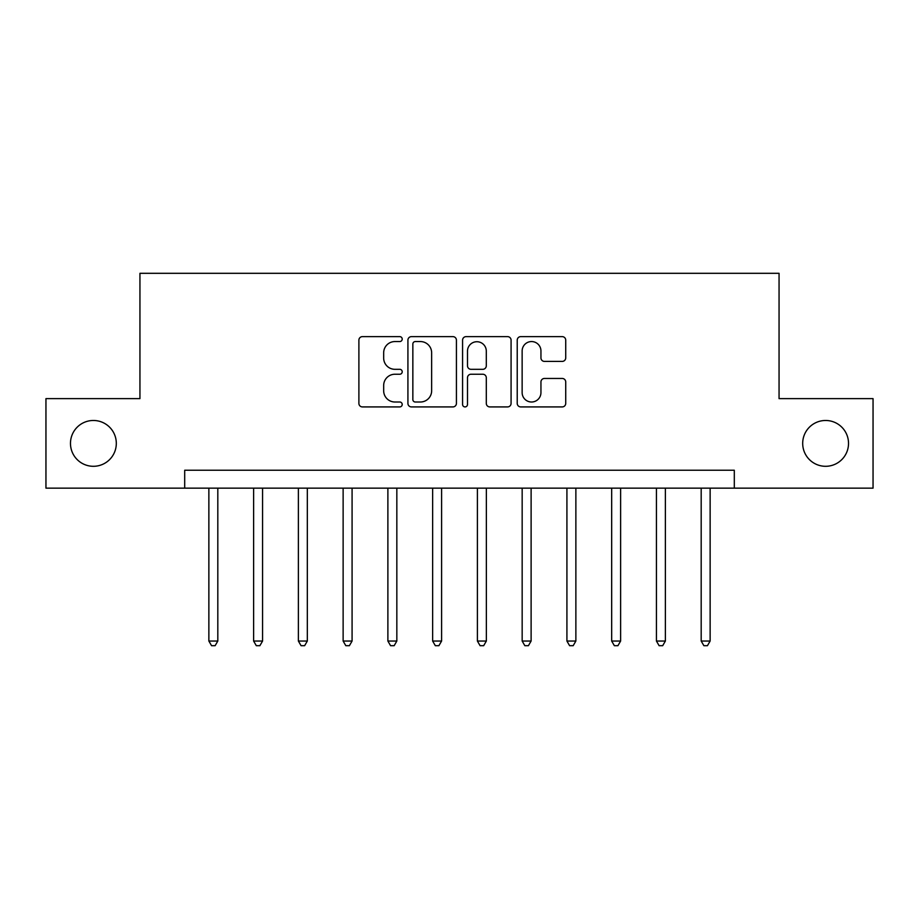 <?xml version="1.0" encoding="UTF-8"?>
<svg xmlns="http://www.w3.org/2000/svg" width="919" height="919" viewBox="0 0 919 919"><rect width="100%" height="100%" fill="white"/><g stroke="black" fill="none" stroke-linecap="round" stroke-linejoin="round"><path stroke-width="1.38" d="M402.212 339.088A2.458 2.458 0 0 0 399.754 336.63L362.408 336.63A3.515 3.515 0 0 0 358.892 340.145L358.892 403.407A3.515 3.515 0 0 0 362.408 406.922L399.754 406.922A2.458 2.458 0 0 0 402.212 404.463A2.458 2.458 0 0 0 399.754 402.005L394.917 402.005A11.246 11.246 0 0 1 383.671 390.759L383.671 385.486A11.246 11.246 0 0 1 394.917 374.24L399.754 374.24A2.458 2.458 0 0 0 402.212 371.781A2.458 2.458 0 0 0 399.754 369.312L394.917 369.312A11.246 11.246 0 0 1 383.671 358.065L383.671 352.804A11.246 11.246 0 0 1 394.917 341.558L399.754 341.558A2.458 2.458 0 0 0 402.212 339.088M802.689 443.383A22.918 22.918 0 0 0 825.607 466.301A22.918 22.918 0 0 0 848.524 443.383A22.918 22.918 0 0 0 825.607 420.477A22.918 22.918 0 0 0 802.689 443.383M70.476 443.383A22.918 22.918 0 0 0 93.393 466.301A22.918 22.918 0 0 0 116.311 443.383A22.918 22.918 0 0 0 93.393 420.477A22.918 22.918 0 0 0 70.476 443.383M562.21 361.408A3.515 3.515 0 0 0 565.725 357.893L565.725 340.145A3.515 3.515 0 0 0 562.21 336.63L520.74 336.63A3.515 3.515 0 0 0 517.225 340.145L517.225 403.407A3.515 3.515 0 0 0 520.74 406.922L562.21 406.922A3.515 3.515 0 0 0 565.725 403.407L565.725 381.971A3.515 3.515 0 0 0 562.21 378.456L544.462 378.456A3.515 3.515 0 0 0 540.946 381.971L540.946 392.597A9.397 9.397 0 0 1 531.55 402.005A9.397 9.397 0 0 1 522.141 392.597L522.141 350.955A9.397 9.397 0 0 1 531.55 341.558A9.397 9.397 0 0 1 540.946 350.955L540.946 357.893A3.515 3.515 0 0 0 544.462 361.408L562.21 361.408M184.696 488.15L45.95 488.15L45.95 398.628L139.941 398.628L139.941 273.311L779.059 273.311L779.059 398.628L873.05 398.628L873.05 488.15L734.304 488.15L734.304 470.241L184.696 470.241L184.696 488.15L734.304 488.15M456.421 340.145A3.515 3.515 0 0 0 452.906 336.63L411.436 336.63A3.515 3.515 0 0 0 407.921 340.145L407.921 403.407A3.515 3.515 0 0 0 411.436 406.922L452.906 406.922A3.515 3.515 0 0 0 456.421 403.407L456.421 340.145M466.094 336.63L507.564 336.63A3.515 3.515 0 0 1 511.079 340.145L511.079 403.407A3.515 3.515 0 0 1 507.564 406.922L489.816 406.922A3.515 3.515 0 0 1 486.3 403.407L486.3 377.755A3.515 3.515 0 0 0 482.785 374.24L471.01 374.24A3.515 3.515 0 0 0 467.495 377.755L467.495 404.463A2.458 2.458 0 0 1 465.037 406.922A2.458 2.458 0 0 1 462.579 404.463L462.579 340.145A3.515 3.515 0 0 1 466.094 336.63M415.308 341.558A2.458 2.458 0 0 0 412.849 344.016L412.849 399.547A2.458 2.458 0 0 0 415.308 402.005L420.397 402.005A11.246 11.246 0 0 0 431.643 390.759L431.643 352.804A11.246 11.246 0 0 0 420.397 341.558L415.308 341.558M486.3 351.127A9.397 9.397 0 0 0 476.892 341.73A9.397 9.397 0 0 0 467.495 351.127L467.495 365.808A3.515 3.515 0 0 0 471.01 369.312L482.785 369.312A3.515 3.515 0 0 0 486.3 365.808L486.3 351.127M208.866 488.15L208.866 641.037L217.814 641.037L217.814 488.15M217.814 641.037L215.126 645.689L211.554 645.689L208.866 641.037M253.621 488.15L253.621 641.037L262.57 641.037L262.57 488.15M262.57 641.037L259.882 645.689L256.309 645.689L253.621 641.037M298.376 488.15L298.376 641.037L307.325 641.037L307.325 488.15M307.325 641.037L304.637 645.689L301.064 645.689L298.376 641.037M343.132 488.15L343.132 641.037L352.08 641.037L352.08 488.15M352.08 641.037L349.404 645.689L345.82 645.689L343.132 641.037M387.887 488.15L387.887 641.037L396.836 641.037L396.836 488.15M396.836 641.037L394.159 645.689L390.575 645.689L387.887 641.037M432.642 488.15L432.642 641.037L441.602 641.037L441.602 488.15M441.602 641.037L438.914 645.689L435.33 645.689L432.642 641.037M477.398 488.15L477.398 641.037L486.358 641.037L486.358 488.15M486.358 641.037L483.67 645.689L480.086 645.689L477.398 641.037M522.164 488.15L522.164 641.037L531.113 641.037L531.113 488.15M531.113 641.037L528.425 645.689L524.841 645.689L522.164 641.037M566.92 488.15L566.92 641.037L575.868 641.037L575.868 488.15M575.868 641.037L573.18 645.689L569.596 645.689L566.92 641.037M611.675 488.15L611.675 641.037L620.624 641.037L620.624 488.15M620.624 641.037L617.936 645.689L614.363 645.689L611.675 641.037M656.43 488.15L656.43 641.037L665.379 641.037L665.379 488.15M665.379 641.037L662.691 645.689L659.118 645.689L656.43 641.037M701.186 488.15L701.186 641.037L710.134 641.037L710.134 488.15M710.134 641.037L707.446 645.689L703.874 645.689L701.186 641.037"/></g></svg>
